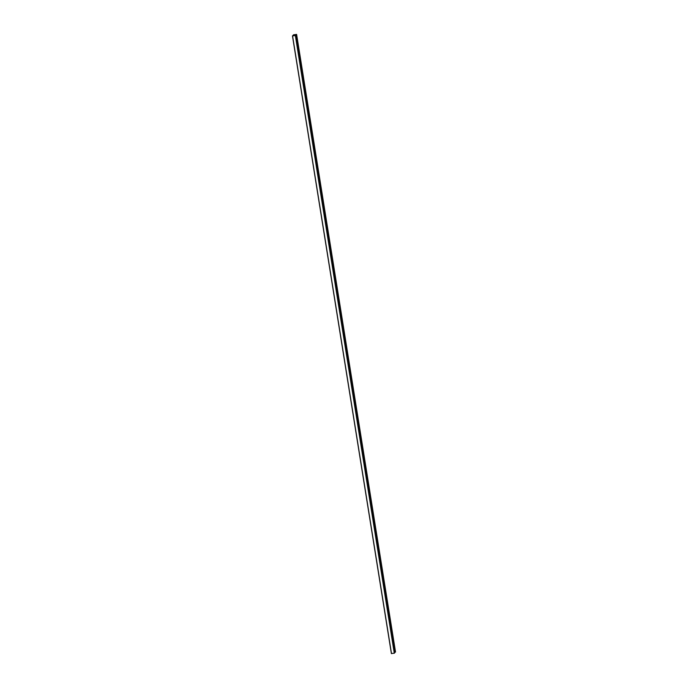 <?xml version="1.0" encoding="UTF-8"?>
<svg xmlns="http://www.w3.org/2000/svg" width="688" height="688" viewBox="0 0 688 688"><rect width="100%" height="100%" fill="white"/><g stroke="black" fill="none" stroke-linecap="round" stroke-linejoin="round"><path stroke-width="1.03" d="M394.387 652.301L395.531 652.043L296.605 34.4L294.43 34.847L293.664 35.647L295.582 35.458L394.508 653.101M395.531 652.052L296.597 34.409L293.578 34.796L292.469 35.948L295.582 35.466L394.516 653.11L391.395 653.6L292.469 35.948L391.403 653.591M294.43 34.847L294.55 35.578M292.563 35.957L391.489 653.6M295.367 35.587L394.293 653.239M295.496 35.552L394.422 653.204M296.511 34.495L395.445 652.147M296.382 34.529L395.316 652.181M294.86 34.727L294.989 35.518"/></g></svg>
